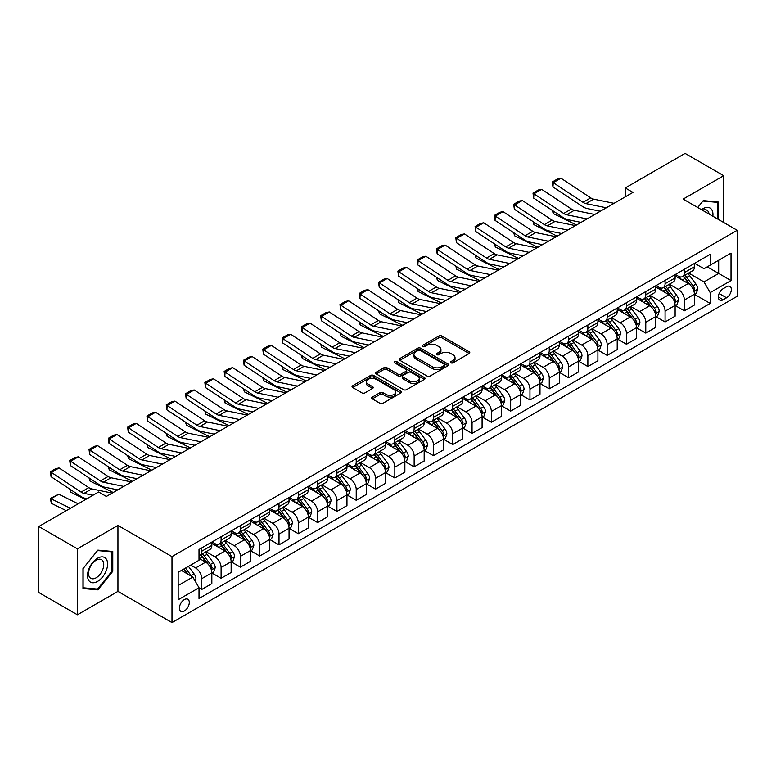 <?xml version="1.0" encoding="UTF-8"?>
<svg xmlns="http://www.w3.org/2000/svg" width="776" height="776" viewBox="0 0 776 776"><rect width="100%" height="100%" fill="white"/><g stroke="black" fill="none" stroke-linecap="round" stroke-linejoin="round"><path stroke-width="1.16" d="M450.934 362.819A1.504 0.863 0 0 0 453.058 362.819L469.16 353.516A2.144 1.242 0 0 0 469.79 352.644A2.144 1.242 0 0 0 469.16 351.77L441.874 336.018A2.144 1.242 0 0 0 438.847 336.018L422.736 345.31A1.504 0.863 0 0 0 422.299 345.921A1.504 0.863 0 0 0 422.736 346.542A1.504 0.863 0 0 0 424.86 346.542L426.945 345.339A6.858 3.958 0 0 1 436.645 345.339L438.925 346.649A6.858 3.958 0 0 1 440.933 349.452A6.858 3.958 0 0 1 438.925 352.246L436.839 353.449A1.504 0.863 0 0 0 436.393 354.06A1.504 0.863 0 0 0 436.839 354.68A1.504 0.863 0 0 0 438.964 354.68L441.04 353.478A6.858 3.958 0 0 1 450.749 353.478L453.019 354.787A6.858 3.958 0 0 1 455.027 357.59A6.858 3.958 0 0 1 453.019 360.384L450.934 361.587A1.504 0.863 0 0 0 450.497 362.208A1.504 0.863 0 0 0 450.934 362.819L450.934 361.587M184.349 611.003A6.984 4.035 120 0 0 188.917 604.853A6.984 4.035 120 0 0 187.84 599.247A6.984 4.035 120 0 0 184.349 599.596A6.984 4.035 120 0 0 179.78 605.755A6.984 4.035 120 0 0 180.856 611.352A6.984 4.035 120 0 0 184.349 611.003M372.305 397.099A2.144 1.242 0 0 0 371.675 397.972A2.144 1.242 0 0 0 372.305 398.854L379.959 403.268A2.144 1.242 0 0 0 382.985 403.268L400.872 392.947A2.144 1.242 0 0 0 401.502 392.064A2.144 1.242 0 0 0 400.872 391.191L373.586 375.438A2.144 1.242 0 0 0 370.559 375.438L352.673 385.769A2.144 1.242 0 0 0 352.042 386.642A2.144 1.242 0 0 0 352.673 387.515L361.917 392.86A2.144 1.242 0 0 0 364.953 392.86L372.606 388.436A2.144 1.242 0 0 0 373.237 387.563A2.144 1.242 0 0 0 372.606 386.681L368.018 384.042A5.733 3.308 0 0 1 366.34 381.695A5.733 3.308 0 0 1 369.88 378.639A5.733 3.308 0 0 1 376.127 379.357L394.092 389.727A5.733 3.308 0 0 1 395.77 392.064A5.733 3.308 0 0 1 392.229 395.13A5.733 3.308 0 0 1 385.982 394.412L382.985 392.685A2.144 1.242 0 0 0 379.959 392.685L372.305 397.099L372.305 398.854M117.942 525.41L77.406 548.816L38.8 526.526L38.8 592.505L77.406 614.796L117.942 591.39L171.991 622.595L171.991 556.615L117.942 525.41L117.942 591.39M723.688 222.499L723.688 175.696L683.152 199.093L737.2 230.297L171.991 556.615M723.688 175.696L685.082 153.405L625.243 187.947L625.243 196.871M38.8 526.526L98.639 491.984L106.361 496.436L632.964 192.409L625.243 187.947M427.101 376.05A2.144 1.242 0 0 0 430.127 376.05L448.014 365.729A2.144 1.242 0 0 0 448.644 364.846A2.144 1.242 0 0 0 448.014 363.973L420.728 348.22A2.144 1.242 0 0 0 417.701 348.22L399.815 358.551A2.144 1.242 0 0 0 399.184 359.424A2.144 1.242 0 0 0 399.815 360.297L427.101 376.05M395.188 363.139A1.504 0.863 0 0 1 396.711 363.352L396.711 361.567L424.443 377.582A2.144 1.242 0 0 1 425.073 378.455A2.144 1.242 0 0 1 424.443 379.338L406.556 389.659A2.144 1.242 0 0 1 403.53 389.659L376.244 373.906L376.244 372.16A2.144 1.242 0 0 0 375.613 373.033A2.144 1.242 0 0 0 376.244 373.906M376.244 372.16L383.897 367.737A2.144 1.242 0 0 1 386.933 367.737L397.991 374.129A2.144 1.242 0 0 0 401.027 374.129L406.1 371.2A2.144 1.242 0 0 0 406.731 370.317A2.144 1.242 0 0 0 406.1 369.444L394.586 362.79A1.504 0.863 0 0 1 394.14 362.179A1.504 0.863 0 0 1 395.071 361.383A1.504 0.863 0 0 1 396.711 361.567M726.54 286.742L723.145 288.701A6.771 3.909 120 0 0 718.721 294.667A6.771 3.909 120 0 0 719.759 300.089A6.771 3.909 120 0 0 723.145 299.759L726.54 297.79A6.771 3.909 120 0 0 730.963 291.825A6.771 3.909 120 0 0 729.925 286.402A6.771 3.909 120 0 0 726.54 286.742M171.991 622.595L737.2 296.277L737.2 230.297M694.656 263.336L703.997 268.729L710.176 265.159L710.176 254.373L199.015 549.486L199.015 560.272L178.17 572.31L178.17 599.77L199.015 587.733L199.015 598.529L710.176 303.416L710.176 292.62L703.997 281.921L688.642 273.055M710.176 265.159L731.021 253.121L731.021 280.582L710.176 292.62M77.406 548.816L77.406 614.796M707.237 266.857L718.673 273.453L718.673 260.261L731.021 253.121M703.997 281.921L718.673 273.453L731.021 280.582M178.17 585.511L192.846 577.034L181.409 570.438M199.015 587.83L201.799 589.43L201.799 578.644A8.74 5.044 -120 0 0 195.62 567.945L190.683 565.093M201.799 589.43L211.838 583.639L211.838 572.843A8.74 5.044 -120 0 0 205.659 562.144L199.015 558.313M212.071 573.066L221.102 578.285L221.102 567.498A8.74 5.044 -120 0 0 214.923 556.799L206.057 551.678M221.102 578.285L231.141 572.494L231.141 561.698A8.74 5.044 -120 0 0 224.962 550.999L211.838 543.423M231.374 561.921L240.405 567.14L240.405 556.353A8.74 5.044 -120 0 0 234.226 545.654L225.36 540.533M240.405 567.14L250.444 561.349L250.444 550.562A8.74 5.044 -120 0 0 244.265 539.863L231.141 532.278M250.677 550.785L259.708 555.994L259.708 545.208A8.74 5.044 -120 0 0 253.529 534.509L244.663 529.387M259.708 555.994L269.747 550.203L269.747 539.417A8.74 5.044 -120 0 0 263.568 528.718L250.444 521.132M269.98 539.64L279.011 544.849L279.011 534.063A8.74 5.044 -120 0 0 272.832 523.363L263.966 518.242M279.011 544.849L289.05 539.058L289.05 528.272A8.74 5.044 -120 0 0 282.871 517.573L269.747 509.987M289.283 528.495L298.314 533.704L298.314 522.917A8.74 5.044 -120 0 0 292.135 512.218L283.269 507.097M298.314 533.704L308.353 527.913L308.353 517.126A8.74 5.044 -120 0 0 302.174 506.427L289.05 498.842M308.586 517.35L317.617 522.558L317.617 511.772A8.74 5.044 -120 0 0 311.438 501.073L302.572 495.951M317.617 522.558L327.656 516.768L327.656 505.981A8.74 5.044 -120 0 0 321.477 495.282L308.353 487.697M327.889 506.204L336.92 511.413L336.92 500.627A8.74 5.044 -120 0 0 330.751 489.928L321.875 484.806M336.92 511.413L346.959 505.622L346.959 494.836A8.74 5.044 -120 0 0 340.78 484.137L327.656 476.561M347.192 495.059L356.223 500.277L356.223 489.481A8.74 5.044 -120 0 0 350.054 478.782L341.178 473.661M356.223 500.277L366.262 494.477L366.262 483.69A8.74 5.044 -120 0 0 360.083 472.991L346.959 465.416M366.495 483.914L375.526 489.132L375.526 478.336A8.74 5.044 -120 0 0 369.357 467.637L360.481 462.515M375.526 489.132L385.565 483.332L385.565 472.545A8.74 5.044 -120 0 0 379.386 461.846L366.262 454.27M385.798 472.768L394.829 477.987L394.829 467.191A8.74 5.044 -120 0 0 388.66 456.492L379.784 451.38M394.829 477.987L404.868 472.186L404.868 461.4A8.74 5.044 -120 0 0 398.689 450.701L385.565 443.125M405.101 461.623L414.141 466.842L414.141 456.045A8.74 5.044 -120 0 0 407.963 445.346L399.087 440.235M414.141 466.842L424.171 461.041L424.171 450.255A8.74 5.044 -120 0 0 418.002 439.555L404.868 431.98M424.404 450.478L433.445 455.696L433.445 444.91A8.74 5.044 -120 0 0 427.266 434.211L418.39 429.089M433.445 455.696L443.474 449.896L443.474 439.109A8.74 5.044 -120 0 0 437.305 428.41L424.171 420.834M443.707 439.332L452.748 444.551L452.748 433.765A8.74 5.044 -120 0 0 446.569 423.065L437.693 417.944M452.748 444.551L462.777 438.75L462.777 427.964A8.74 5.044 -120 0 0 456.608 417.265L443.474 409.689M463.01 428.187L472.05 433.406L472.05 422.619A8.74 5.044 -120 0 0 465.872 411.92L457.006 406.799M472.05 433.406L482.09 427.605L482.09 416.819A8.74 5.044 -120 0 0 475.911 406.12L462.777 398.544M482.313 417.042L491.353 422.26L491.353 411.474A8.74 5.044 -120 0 0 485.175 400.775L476.309 395.653M491.353 422.26L501.393 416.46L501.393 405.673A8.74 5.044 -120 0 0 495.214 394.974L482.09 387.399M501.616 405.897L510.657 411.115L510.657 400.329A8.74 5.044 -120 0 0 504.478 389.63L495.612 384.508M510.657 411.115L520.696 405.315L520.696 394.528A8.74 5.044 -120 0 0 514.517 383.829L501.393 376.253M520.919 394.751L529.96 399.97L529.96 389.183A8.74 5.044 -120 0 0 523.781 378.484L514.915 373.363M529.96 399.97L539.999 394.179L539.999 383.383A8.74 5.044 -120 0 0 533.82 372.684L520.696 365.108M540.232 383.606L549.262 388.825L549.262 378.038A8.74 5.044 -120 0 0 543.084 367.339L534.218 362.217M549.262 388.825L559.302 383.034L559.302 372.238A8.74 5.044 -120 0 0 553.123 361.538L539.999 353.963M559.535 372.461L568.565 377.679L568.565 366.893A8.74 5.044 -120 0 0 562.387 356.194L553.521 351.072M568.565 377.679L578.605 371.888L578.605 361.092A8.74 5.044 -120 0 0 572.426 350.393L559.302 342.817M578.838 361.315L587.868 366.534L587.868 355.748A8.74 5.044 -120 0 0 581.69 345.048L572.824 339.927M587.868 366.534L597.908 360.743L597.908 349.957A8.74 5.044 -120 0 0 591.729 339.257L578.605 331.672M598.141 350.18L607.172 355.389L607.172 344.602A8.74 5.044 -120 0 0 600.993 333.903L592.127 328.781M607.172 355.389L617.211 349.598L617.211 338.811A8.74 5.044 -120 0 0 611.032 328.112L597.908 320.527M617.444 339.034L626.475 344.243L626.475 333.457A8.74 5.044 -120 0 0 620.296 322.758L611.43 317.636M626.475 344.243L636.514 338.452L636.514 327.666A8.74 5.044 -120 0 0 630.335 316.967L617.211 309.381M636.747 327.889L645.778 333.098L645.778 322.312A8.74 5.044 -120 0 0 639.599 311.613L630.733 306.491M645.778 333.098L655.817 327.307L655.817 316.521A8.74 5.044 -120 0 0 649.638 305.822L636.514 298.236M656.05 316.744L665.08 321.953L665.08 311.166A8.74 5.044 -120 0 0 658.902 300.467L650.036 295.346M665.08 321.953L675.12 316.162L675.12 305.375A8.74 5.044 -120 0 0 668.941 294.676L655.817 287.091M675.353 305.599L684.383 310.807L684.383 300.021A8.74 5.044 -120 0 0 678.205 289.322L669.339 284.2M684.383 310.807L694.423 305.017L694.423 294.23A8.74 5.044 -120 0 0 688.244 283.531L675.12 275.955M675.353 274.481L678.205 276.13A8.74 5.044 -120 0 0 682.579 276.557A8.74 5.044 -120 0 0 684.383 272.56L684.383 269.262M656.05 285.626L658.902 287.275A8.74 5.044 -120 0 0 663.276 287.702A8.74 5.044 -120 0 0 665.08 283.706L665.08 280.408M636.747 296.772L639.599 298.42A8.74 5.044 -120 0 0 643.973 298.847A8.74 5.044 -120 0 0 645.778 294.851L645.778 291.553M617.444 307.917L620.296 309.566A8.74 5.044 -120 0 0 624.67 309.993A8.74 5.044 -120 0 0 626.475 305.996L626.475 302.698M598.141 319.062L600.993 320.711A8.74 5.044 -120 0 0 605.367 321.138A8.74 5.044 -120 0 0 607.172 317.142L607.172 313.844M578.838 330.207L581.69 331.856A8.74 5.044 -120 0 0 586.055 332.283A8.74 5.044 -120 0 0 587.868 328.287L587.868 324.989M559.535 341.343L562.387 343.002A8.74 5.044 -120 0 0 566.752 343.428A8.74 5.044 -120 0 0 568.565 339.432L568.565 336.134M540.232 352.488L543.084 354.137A8.74 5.044 -120 0 0 547.449 354.574A8.74 5.044 -120 0 0 549.262 350.577L549.262 347.279M520.919 363.634L523.781 365.283A8.74 5.044 -120 0 0 528.146 365.719A8.74 5.044 -120 0 0 529.96 361.723L529.96 358.425M501.616 374.779L504.478 376.428A8.74 5.044 -120 0 0 508.843 376.864A8.74 5.044 -120 0 0 510.657 372.868L510.657 369.57M482.313 385.924L485.175 387.573A8.74 5.044 -120 0 0 489.54 388.01A8.74 5.044 -120 0 0 491.353 384.013L491.353 380.715M463.01 397.07L465.872 398.719A8.74 5.044 -120 0 0 470.237 399.155A8.74 5.044 -120 0 0 472.05 395.159L472.05 391.851M443.707 408.215L446.569 409.864A8.74 5.044 -120 0 0 450.934 410.3A8.74 5.044 -120 0 0 452.748 406.304L452.748 402.996M424.404 419.36L427.266 421.009A8.74 5.044 -120 0 0 431.631 421.446A8.74 5.044 -120 0 0 433.445 417.44L433.445 414.141M405.101 430.505L407.963 432.154A8.74 5.044 -120 0 0 412.328 432.591A8.74 5.044 -120 0 0 414.141 428.585L414.141 425.287M385.798 441.651L388.66 443.3A8.74 5.044 -120 0 0 393.025 443.736A8.74 5.044 -120 0 0 394.829 439.73L394.829 436.432M366.495 452.796L369.357 454.445A8.74 5.044 -120 0 0 373.722 454.881A8.74 5.044 -120 0 0 375.526 450.875L375.526 447.577M347.192 463.941L350.054 465.59A8.74 5.044 -120 0 0 354.419 466.027A8.74 5.044 -120 0 0 356.223 462.021L356.223 458.723M327.889 475.087L330.751 476.736A8.74 5.044 -120 0 0 335.116 477.162A8.74 5.044 -120 0 0 336.92 473.166L336.92 469.868M308.586 486.232L311.438 487.881A8.74 5.044 -120 0 0 315.813 488.308A8.74 5.044 -120 0 0 317.617 484.311L317.617 481.013M289.283 497.377L292.135 499.026A8.74 5.044 -120 0 0 296.51 499.453A8.74 5.044 -120 0 0 298.314 495.457L298.314 492.159M269.98 508.522L272.832 510.172A8.74 5.044 -120 0 0 277.207 510.598A8.74 5.044 -120 0 0 279.011 506.602L279.011 503.304M250.677 519.668L253.529 521.317A8.74 5.044 -120 0 0 257.904 521.744A8.74 5.044 -120 0 0 259.708 517.747L259.708 514.449M231.374 530.813L234.226 532.462A8.74 5.044 -120 0 0 238.601 532.889A8.74 5.044 -120 0 0 240.405 528.893L240.405 525.595M212.071 541.949L214.923 543.607A8.74 5.044 -120 0 0 219.298 544.034A8.74 5.044 -120 0 0 221.102 540.038L221.102 536.74M694.656 294.453L710.176 303.416M682.579 276.557L692.619 270.766A8.74 5.044 -120 0 0 694.423 266.769L694.423 263.471M663.276 287.702L673.306 281.911A8.74 5.044 -120 0 0 675.12 277.915L675.12 274.617M643.973 298.847L654.003 293.056A8.74 5.044 -120 0 0 655.817 289.06L655.817 285.762M624.67 309.993L634.7 304.202A8.74 5.044 -120 0 0 636.514 300.205L636.514 296.898M605.367 321.138L615.397 315.347A8.74 5.044 -120 0 0 617.211 311.351L617.211 308.043M586.055 332.283L596.094 326.492A8.74 5.044 -120 0 0 597.908 322.486L597.908 319.188M566.752 343.428L576.791 337.638A8.74 5.044 -120 0 0 578.605 333.631L578.605 330.334M547.449 354.574L557.488 348.783A8.74 5.044 -120 0 0 559.302 344.777L559.302 341.479M528.146 365.719L538.185 359.928A8.74 5.044 -120 0 0 539.999 355.922L539.999 352.624M508.843 376.864L518.882 371.074A8.74 5.044 -120 0 0 520.696 367.067L520.696 363.769M489.54 388.01L499.579 382.209A8.74 5.044 -120 0 0 501.393 378.213L501.393 374.915M470.237 399.155L480.276 393.354A8.74 5.044 -120 0 0 482.09 389.358L482.09 386.06M450.934 410.3L460.973 404.5A8.74 5.044 -120 0 0 462.777 400.503L462.777 397.205M431.631 421.446L441.67 415.645A8.74 5.044 -120 0 0 443.474 411.649L443.474 408.351M412.328 432.591L422.367 426.79A8.74 5.044 -120 0 0 424.171 422.794L424.171 419.496M393.025 443.736L403.064 437.936A8.74 5.044 -120 0 0 404.868 433.939L404.868 430.641M373.722 454.881L383.761 449.081A8.74 5.044 -120 0 0 385.565 445.084L385.565 441.786M354.419 466.027L364.458 460.226A8.74 5.044 -120 0 0 366.262 456.23L366.262 452.932M335.116 477.162L345.155 471.371A8.74 5.044 -120 0 0 346.959 467.375L346.959 464.077M315.813 488.308L325.852 482.517A8.74 5.044 -120 0 0 327.656 478.52L327.656 475.222M296.51 499.453L306.549 493.662A8.74 5.044 -120 0 0 308.353 489.666L308.353 486.368M277.207 510.598L287.236 504.807A8.74 5.044 -120 0 0 289.05 500.811L289.05 497.503M257.904 521.744L267.933 515.953A8.74 5.044 -120 0 0 269.747 511.956L269.747 508.649M238.601 532.889L248.63 527.098A8.74 5.044 -120 0 0 250.444 523.092L250.444 519.794M219.298 544.034L229.327 538.243A8.74 5.044 -120 0 0 231.141 534.237L231.141 530.939M199.015 555.538A8.74 5.044 -120 0 0 199.985 555.179L210.024 549.389A8.74 5.044 -120 0 0 211.838 545.382L211.838 542.085M199.985 555.179A8.74 5.044 -120 0 0 201.799 551.183L201.799 547.885M192.846 577.034L199.015 587.733M718.13 219.288L718.13 201.954L703.231 200.625L697.702 207.493M82.964 588.528L97.873 589.867L112.772 571.32L112.772 551.455L97.873 550.126L82.964 568.663L82.964 588.528M111.996 570.884L112.772 571.32M96.292 588.955L97.873 589.867M451.535 363.032L453.019 362.169A6.858 3.958 0 0 0 455.027 359.366L455.027 357.59M440.933 349.452L440.933 351.227A6.858 3.958 0 0 1 438.925 354.031L437.441 354.884M469.16 351.77L469.16 353.516L441.874 337.803A2.144 1.242 0 0 0 438.847 337.803L423.337 346.746M448.014 363.973L448.014 365.729L420.728 350.005A2.144 1.242 0 0 0 417.701 350.005L399.844 360.316L399.815 358.551M444.231 365.467A1.504 0.863 0 0 0 444.667 364.846A1.504 0.863 0 0 0 444.231 364.235L420.282 350.412A1.504 0.863 0 0 0 418.157 350.412L415.955 351.683A6.858 3.958 0 0 0 413.947 354.477A6.858 3.958 0 0 0 415.955 357.28L432.329 366.728A6.858 3.958 0 0 0 442.029 366.728L444.231 365.467L444.231 367.242A1.504 0.863 0 0 0 444.667 366.631L444.667 364.846M413.947 354.477L413.947 356.262A6.858 3.958 0 0 0 415.955 359.065L415.955 357.28M444.231 367.242L442.029 368.513A6.858 3.958 0 0 1 432.329 368.513L415.955 359.065M376.273 373.925L383.897 369.522L383.897 367.737M406.731 370.317L406.731 372.102A2.144 1.242 0 0 1 406.1 372.975L401.027 375.914A2.144 1.242 0 0 1 397.991 375.914L386.933 369.522A2.144 1.242 0 0 0 383.897 369.522M396.711 363.352L424.414 379.348M409.476 380.754A5.733 3.308 0 0 0 415.723 381.472A5.733 3.308 0 0 0 419.263 378.416A5.733 3.308 0 0 0 417.585 376.079L411.261 372.422A2.144 1.242 0 0 0 408.225 372.422L403.151 375.351A2.144 1.242 0 0 0 402.521 376.224A2.144 1.242 0 0 0 403.151 377.107L409.476 380.754L409.476 382.539A5.733 3.308 0 0 0 415.723 383.257A5.733 3.308 0 0 0 419.263 380.201L419.263 378.416M402.521 376.224L402.521 378.009A2.144 1.242 0 0 0 403.151 378.882L403.151 377.107M409.476 382.539L403.151 378.882M395.77 392.064L395.77 393.849A5.733 3.308 0 0 1 392.229 396.914A5.733 3.308 0 0 1 385.982 396.196L382.985 394.46A2.144 1.242 0 0 0 379.959 394.46L372.334 398.864M366.34 381.695L366.34 383.48A5.733 3.308 0 0 0 368.018 385.817L368.018 384.042M372.577 388.456L368.018 385.817M400.872 391.191L400.872 392.947L373.586 377.223A2.144 1.242 0 0 0 370.559 377.223L352.702 387.534L352.673 385.769M694.423 294.589L696.276 293.512L697.818 289.06A5.791 3.337 -120 0 0 695.975 284.132L689.66 275.703A16.703 9.642 -120 0 0 687.837 273.521M681.561 279.67A16.703 9.642 -120 0 0 678.146 276.091M579.653 222.101L580.661 222.605M553.084 210.926L553.24 213.526L552.308 210.412M576.49 225.011L553.24 213.526M693.899 291.039L694.695 289.303A5.791 3.337 -120 0 0 693.036 285.82L686.731 277.401A16.703 9.642 -120 0 0 684.907 275.218M683.355 276.11A13.871 8.002 60 0 1 685.625 278.7L690.97 285.83M683.055 276.285A16.703 9.642 60 0 1 684.878 278.468L689.069 284.065M606.328 207.784L585.909 203.603A10.922 6.305 60 0 1 582.989 202.313L553.24 182.661L552.958 186.948L582.708 206.6A16.383 9.457 -120 0 0 587.102 208.531L600.343 211.247M614.049 203.331L593.63 199.141A10.922 6.305 60 0 1 590.711 197.861L560.961 178.199L553.24 182.661L552.318 181.953L557.721 178.829L560.961 178.199M552.958 186.948L552.318 181.953M675.12 305.734L676.973 304.658L678.515 300.205A5.791 3.337 -120 0 0 676.672 295.278L670.357 286.848A16.703 9.642 -120 0 0 668.534 284.666M662.258 290.816A16.703 9.642 -120 0 0 658.843 287.236M560.35 233.246L561.358 233.751M533.781 222.072L533.937 224.671L533.005 221.558M557.187 236.156L533.937 224.671M674.596 302.184L675.392 300.448A5.791 3.337 -120 0 0 673.733 296.965L667.428 288.546A16.703 9.642 -120 0 0 665.604 286.363M664.052 287.256A13.871 8.002 60 0 1 666.322 289.846L671.667 296.975M663.752 287.43A16.703 9.642 60 0 1 665.575 289.613L669.766 295.21M655.817 316.87L657.67 315.803L659.212 311.351A5.791 3.337 -120 0 0 657.369 306.413L651.054 297.994A16.703 9.642 -120 0 0 649.231 295.811M642.955 301.961A16.703 9.642 -120 0 0 639.54 298.382M541.047 244.391L542.055 244.896M514.478 233.217L514.633 235.817L513.702 232.703M537.884 247.301L514.633 235.817M655.293 313.329L656.089 311.593A5.791 3.337 -120 0 0 654.43 308.111L648.125 299.691A16.703 9.642 -120 0 0 646.301 297.509M644.749 298.401A13.871 8.002 60 0 1 647.019 300.991L652.364 308.12M644.449 298.576A16.703 9.642 60 0 1 646.272 300.758L650.463 306.355M636.514 328.015L638.367 326.948L639.909 322.486A5.791 3.337 -120 0 0 638.066 317.559L631.751 309.139A16.703 9.642 -120 0 0 629.928 306.957M623.652 313.106A16.703 9.642 -120 0 0 620.237 309.527M521.744 255.537L522.752 256.041M495.175 244.362L495.33 246.962L494.399 243.848M518.581 258.447L495.33 246.962M635.99 324.475L636.786 322.738A5.791 3.337 -120 0 0 635.127 319.256L628.822 310.837A16.703 9.642 -120 0 0 626.998 308.654M625.437 309.546A13.871 8.002 60 0 1 627.716 312.136L633.061 319.266M625.146 309.721A16.703 9.642 60 0 1 626.969 311.904L631.16 317.5M587.025 218.929L566.606 214.748A10.922 6.305 60 0 1 563.686 213.458L533.937 193.806L533.655 198.093L563.405 217.746A16.383 9.457 -120 0 0 567.789 219.676L581.04 222.392M594.746 214.477L574.327 210.286A10.922 6.305 60 0 1 571.408 209.006L541.658 189.344L533.937 193.806L533.005 193.098L538.418 189.974L541.658 189.344M533.655 198.093L533.005 193.098M567.722 230.074L547.303 225.894A10.922 6.305 60 0 1 544.383 224.603L514.633 204.951L514.352 209.239L544.102 228.891A16.383 9.457 -120 0 0 548.486 230.821L561.737 233.537M575.443 225.622L555.024 221.432A10.922 6.305 60 0 1 552.105 220.151L522.355 200.489L514.633 204.951L513.702 204.243L519.115 201.12L522.355 200.489M514.352 209.239L513.702 204.243M548.419 241.22L528 237.039A10.922 6.305 60 0 1 525.08 235.749L495.33 216.097L495.049 220.384L524.799 240.036A16.383 9.457 -120 0 0 529.183 241.957L542.434 244.673M556.14 236.767L535.721 232.577A10.922 6.305 60 0 1 532.802 231.296L503.052 211.635L495.33 216.097L494.399 215.388L499.812 212.265L503.052 211.635M495.049 220.384L494.399 215.388M617.211 339.16L619.064 338.094L620.606 333.631A5.791 3.337 -120 0 0 618.763 328.704L612.448 320.284A16.703 9.642 -120 0 0 610.625 318.102M604.349 324.252A16.703 9.642 -120 0 0 600.934 320.672M502.441 266.682L503.449 267.186M475.872 255.508L476.027 258.107L475.096 254.994M499.278 269.592L476.027 258.107M616.678 335.62L617.483 333.884A5.791 3.337 -120 0 0 615.824 330.401L609.519 321.982A16.703 9.642 -120 0 0 607.695 319.799M606.134 320.692A13.871 8.002 60 0 1 608.413 323.282L613.758 330.411M605.843 320.866A16.703 9.642 60 0 1 607.666 323.049L611.857 328.646M529.116 252.365L508.697 248.174A10.922 6.305 60 0 1 505.777 246.894L476.027 227.242L475.746 231.52L505.496 251.181A16.383 9.457 -120 0 0 509.88 253.102L523.121 255.818M536.837 247.913L516.418 243.722A10.922 6.305 60 0 1 513.499 242.442L483.749 222.78L476.027 227.242L475.096 226.534L480.509 223.41L483.749 222.78M475.746 231.52L475.096 226.534M712.853 216.242A14.191 8.196 120 0 0 711.611 209.501A14.191 8.196 120 0 0 701.475 209.675M709.051 214.05A10.748 6.208 120 0 0 708.09 211.314A10.748 6.208 120 0 0 706.887 210.199A10.748 6.208 120 0 0 702.464 210.248M702.891 201.042L717.354 202.352L717.354 218.842M716.403 201.799L717.354 202.352M697.731 207.512L702.92 201.062M97.563 558.225A14.191 8.196 120 0 0 87.523 575.608A14.191 8.196 120 0 0 97.563 581.408A14.191 8.196 120 0 0 107.602 564.016A14.191 8.196 120 0 0 97.563 558.225M96.156 560.223A10.748 6.208 120 0 0 89.133 569.7A10.748 6.208 120 0 0 90.782 578.314A10.748 6.208 120 0 0 96.156 577.78A10.748 6.208 120 0 0 103.169 568.304A10.748 6.208 120 0 0 101.53 559.7A10.748 6.208 120 0 0 96.156 560.223M111.996 571.107L97.563 589.071L83.119 587.781L83.119 568.527L97.563 550.562L111.996 551.852L111.996 571.107M111.046 551.299L111.996 551.852M597.908 350.306L599.761 349.239L601.303 344.777A5.791 3.337 -120 0 0 599.46 339.849L593.145 331.43A16.703 9.642 -120 0 0 591.322 329.247M585.046 335.397A16.703 9.642 -120 0 0 581.631 331.818M483.138 277.827L484.146 278.322M456.569 266.653L456.725 269.253L455.793 266.139M479.975 280.737L456.725 269.253M597.375 346.765L598.18 345.029A5.791 3.337 -120 0 0 596.521 341.547L590.216 333.127A16.703 9.642 -120 0 0 588.392 330.945M586.831 331.837A13.871 8.002 60 0 1 589.11 334.427L594.455 341.556M586.54 332.012A16.703 9.642 60 0 1 588.363 334.194L592.554 339.791M578.605 361.451L580.458 360.384L582 355.922A5.791 3.337 -120 0 0 580.157 350.995L573.842 342.575A16.703 9.642 -120 0 0 572.019 340.392M565.743 346.542A16.703 9.642 -120 0 0 562.328 342.963M463.835 288.973L464.843 289.467M437.266 277.798L437.421 280.398L436.49 277.284M460.672 291.883L437.421 280.398M578.072 357.911L578.877 356.174A5.791 3.337 -120 0 0 577.218 352.692L570.913 344.272A16.703 9.642 -120 0 0 569.089 342.08M567.528 342.982A13.871 8.002 60 0 1 569.807 345.572L575.152 352.702M567.237 343.157A16.703 9.642 60 0 1 569.05 345.339L573.251 350.936M559.302 372.596L561.155 371.529L562.697 367.067A5.791 3.337 -120 0 0 560.844 362.14L554.539 353.72A16.703 9.642 -120 0 0 552.716 351.538M546.44 357.688A16.703 9.642 -120 0 0 543.016 354.108M444.532 300.118L445.54 300.613M417.963 288.944L418.118 291.543L417.187 288.43M441.369 303.028L418.118 291.543M558.768 369.056L559.574 367.32A5.791 3.337 -120 0 0 557.915 363.837L551.6 355.408A16.703 9.642 -120 0 0 549.786 353.225M548.225 354.128A13.871 8.002 60 0 1 550.504 356.717L555.839 363.847M547.934 354.302A16.703 9.642 60 0 1 549.747 356.485L553.948 362.082M539.999 383.742L541.852 382.675L543.394 378.213A5.791 3.337 -120 0 0 541.541 373.285L535.236 364.865A16.703 9.642 -120 0 0 533.413 362.683M527.137 368.833A16.703 9.642 -120 0 0 523.713 365.253M425.229 311.263L426.237 311.758M398.66 300.089L398.815 302.688L397.884 299.575M422.066 314.173L398.815 302.688M539.465 380.201L540.271 378.465A5.791 3.337 -120 0 0 538.612 374.983L532.297 366.553A16.703 9.642 -120 0 0 530.483 364.371M528.922 365.273A13.871 8.002 60 0 1 531.201 367.863L536.536 374.992M528.621 365.447A16.703 9.642 60 0 1 530.445 367.63L534.645 373.227M520.696 394.887L522.549 393.82L524.091 389.358A5.791 3.337 -120 0 0 522.238 384.43L515.933 376.011A16.703 9.642 -120 0 0 514.11 373.828M507.834 379.978A16.703 9.642 -120 0 0 504.41 376.399M405.926 322.409L406.934 322.903M379.348 311.234L379.512 313.834L378.581 310.72M402.763 325.319L379.512 313.834M520.163 391.346L520.968 389.61A5.791 3.337 -120 0 0 519.309 386.128L512.994 377.699A16.703 9.642 -120 0 0 511.171 375.516M509.619 376.418A13.871 8.002 60 0 1 511.898 379.008L517.233 386.138M509.318 376.593A16.703 9.642 60 0 1 511.142 378.775L515.342 384.372M509.813 263.51L489.394 259.32A10.922 6.305 60 0 1 486.474 258.039L456.725 238.387L456.443 242.665L486.193 262.327A16.383 9.457 -120 0 0 490.577 264.247L503.818 266.963M517.534 259.048L497.115 254.868A10.922 6.305 60 0 1 494.196 253.587L464.446 233.925L456.725 238.387L455.793 237.679L461.196 234.556L464.446 233.925M456.443 242.665L455.793 237.679M490.5 274.655L470.091 270.465A10.922 6.305 60 0 1 467.162 269.185L437.421 249.532L437.14 253.81L466.89 273.472A16.383 9.457 -120 0 0 471.274 275.393L484.515 278.109M498.221 270.194L477.812 266.013A10.922 6.305 60 0 1 474.893 264.732L445.143 245.071L437.421 249.532L436.49 248.824L441.893 245.701L445.143 245.071M437.14 253.81L436.49 248.824M471.197 285.801L450.788 281.61A10.922 6.305 60 0 1 447.859 280.33L418.118 260.668L417.837 264.955L447.587 284.617A16.383 9.457 -120 0 0 451.971 286.538L465.212 289.254M478.918 281.339L458.509 277.158A10.922 6.305 60 0 1 455.58 275.878L425.84 256.216L418.118 260.668L417.187 259.97L422.59 256.846L425.84 256.216M417.837 264.955L417.187 259.97M451.894 296.946L431.485 292.756A10.922 6.305 60 0 1 428.556 291.475L398.815 271.813L398.534 276.101L428.284 295.763A16.383 9.457 -120 0 0 432.668 297.683L445.909 300.399M459.615 292.484L439.206 288.303A10.922 6.305 60 0 1 436.277 287.013L406.537 267.361L398.815 271.813L397.884 271.115L403.287 267.992L406.537 267.361M398.534 276.101L397.884 271.115M432.591 308.091L412.182 303.901A10.922 6.305 60 0 1 409.253 302.621L379.512 282.959L379.231 287.246L408.981 306.908A16.383 9.457 -120 0 0 413.365 308.829L426.606 311.545M440.312 303.629L419.903 299.449A10.922 6.305 60 0 1 416.974 298.159L387.234 278.506L379.512 282.959L378.581 282.26L383.984 279.137L387.234 278.506M379.231 287.246L378.581 282.26M501.393 406.032L503.246 404.965L504.788 400.503A5.791 3.337 -120 0 0 502.935 395.576L496.63 387.156A16.703 9.642 -120 0 0 494.807 384.974M488.531 391.123A16.703 9.642 -120 0 0 485.107 387.544M386.623 333.554L387.631 334.049M360.045 322.37L360.209 324.979L359.278 321.865M383.46 336.464L360.209 324.979M500.86 402.492L501.665 400.755A5.791 3.337 -120 0 0 500.006 397.273L493.691 388.844A16.703 9.642 -120 0 0 491.868 386.661M490.316 387.563A13.871 8.002 60 0 1 492.595 390.153L497.93 397.273M490.015 387.738A16.703 9.642 60 0 1 491.839 389.921L496.039 395.517M413.288 319.237L392.879 315.046A10.922 6.305 60 0 1 389.95 313.766L360.209 294.104L359.928 298.391L389.678 318.053A16.383 9.457 -120 0 0 394.062 319.974L407.303 322.69M421.009 314.775L400.6 310.594A10.922 6.305 60 0 1 397.671 309.304L367.931 289.652L360.209 294.104L359.278 293.396L364.681 290.282L367.931 289.652M359.928 298.391L359.278 293.396M482.09 417.178L483.943 416.111L485.485 411.649A5.791 3.337 -120 0 0 483.632 406.721L477.327 398.301A16.703 9.642 -120 0 0 475.504 396.119M469.228 402.269A16.703 9.642 -120 0 0 465.804 398.68M367.31 344.699L368.328 345.194M340.742 333.515L340.906 336.124L339.966 333.011M364.148 347.609L340.906 336.124M481.556 413.637L482.362 411.891A5.791 3.337 -120 0 0 480.703 408.418L474.388 399.989A16.703 9.642 -120 0 0 472.565 397.807M471.013 398.709A13.871 8.002 60 0 1 473.292 401.299L478.627 408.418M470.712 398.874A16.703 9.642 60 0 1 472.535 401.066L476.736 406.663M393.985 330.382L373.576 326.192A10.922 6.305 60 0 1 370.647 324.911L340.906 305.249L340.625 309.537L370.375 329.199A16.383 9.457 -120 0 0 374.76 331.119L388 333.835M401.706 325.92L381.297 321.739A10.922 6.305 60 0 1 378.368 320.449L348.628 300.797L340.906 305.249L339.975 304.541L345.378 301.428L348.628 300.797M340.625 309.537L339.975 304.541M462.777 428.323L464.63 427.256L466.182 422.794A5.791 3.337 -120 0 0 464.329 417.866L458.024 409.447A16.703 9.642 -120 0 0 456.201 407.264M449.925 413.404A16.703 9.642 -120 0 0 446.501 409.825M348.007 355.845L349.025 356.339M321.439 344.66L321.603 347.27L320.663 344.156M344.845 358.745L321.603 347.27M462.253 424.773L463.059 423.036A5.791 3.337 -120 0 0 461.4 419.564L455.085 411.135A16.703 9.642 -120 0 0 453.262 408.952M451.71 409.854A13.871 8.002 60 0 1 453.989 412.434L459.324 419.564M451.409 410.019A16.703 9.642 60 0 1 453.233 412.211L457.433 417.808M374.682 341.527L354.273 337.337A10.922 6.305 60 0 1 351.344 336.056L321.603 316.395L321.322 320.682L351.062 340.344A16.383 9.457 -120 0 0 355.457 342.264L368.697 344.98M382.403 337.065L361.994 332.875A10.922 6.305 60 0 1 359.065 331.595L329.325 311.942L321.603 316.395L320.672 315.686L326.075 312.573L329.325 311.942M321.322 320.682L320.672 315.686M443.474 439.468L445.327 438.401L446.879 433.939A5.791 3.337 -120 0 0 445.026 429.012L438.721 420.592A16.703 9.642 -120 0 0 436.898 418.4M430.622 424.55A16.703 9.642 -120 0 0 427.198 420.97M328.704 366.99L329.722 367.485M302.136 355.806L302.291 358.415L301.36 355.292M325.542 369.89L302.291 358.415M442.95 435.918L443.746 434.182A5.791 3.337 -120 0 0 442.097 430.709L435.782 422.28A16.703 9.642 -120 0 0 433.959 420.097M432.407 420.999A13.871 8.002 60 0 1 434.686 423.58L440.021 430.709M432.106 421.164A16.703 9.642 60 0 1 433.93 423.347L438.13 428.953M355.379 352.673L334.97 348.482A10.922 6.305 60 0 1 332.041 347.202L302.291 327.54L302.019 331.827L331.759 351.489A16.383 9.457 -120 0 0 336.154 353.41L349.394 356.126M363.1 348.211L342.691 344.02A10.922 6.305 60 0 1 339.762 342.74L310.022 323.088L302.291 327.54L301.369 326.832L306.772 323.718L310.022 323.088M302.019 331.827L301.369 326.832M424.171 450.613L426.024 449.546L427.576 445.084A5.791 3.337 -120 0 0 425.723 440.157L419.418 431.728A16.703 9.642 -120 0 0 417.595 429.545M411.319 435.695A16.703 9.642 -120 0 0 407.895 432.116M309.401 378.135L310.41 378.63M282.833 366.951L282.988 369.56L282.057 366.437M306.239 381.035L282.988 369.56M423.647 447.063L424.443 445.327A5.791 3.337 -120 0 0 422.794 441.845L416.479 433.425A16.703 9.642 -120 0 0 414.656 431.243M413.104 432.145A13.871 8.002 60 0 1 415.383 434.725L420.718 441.854M412.803 432.31A16.703 9.642 60 0 1 414.626 434.492L418.827 440.099M336.076 363.818L315.667 359.627A10.922 6.305 60 0 1 312.738 358.347L282.988 338.685L282.716 342.973L312.456 362.635A16.383 9.457 -120 0 0 316.85 364.555L330.091 367.271M343.797 359.356L323.388 355.165A10.922 6.305 60 0 1 320.459 353.885L290.709 334.233L282.988 338.685L282.066 337.977L287.469 334.863L290.709 334.233M282.716 342.973L282.066 337.977M404.868 461.759L406.721 460.682L408.263 456.23A5.791 3.337 -120 0 0 406.42 451.302L400.115 442.873A16.703 9.642 -120 0 0 398.292 440.69M392.016 446.84A16.703 9.642 -120 0 0 388.592 443.261M290.098 389.28L291.107 389.775M263.53 378.096L263.685 380.706L262.754 377.582M286.936 392.181L263.685 380.706M404.345 458.209L405.14 456.472A5.791 3.337 -120 0 0 403.491 452.99L397.176 444.57A16.703 9.642 -120 0 0 395.353 442.388M393.801 443.29A13.871 8.002 60 0 1 396.08 445.87L401.415 453M393.5 443.455A16.703 9.642 60 0 1 395.324 445.637L399.524 451.244M316.773 374.963L296.364 370.773A10.922 6.305 60 0 1 293.435 369.492L263.685 349.83L263.413 354.118L293.153 373.77A16.383 9.457 -120 0 0 297.548 375.7L310.788 378.416M324.494 370.501L304.085 366.311A10.922 6.305 60 0 1 301.156 365.03L271.406 345.368L263.685 349.83L262.763 349.122L268.166 346.009L271.406 345.368M263.413 354.118L262.763 349.122M385.565 472.904L387.418 471.827L388.96 467.375A5.791 3.337 -120 0 0 387.117 462.447L380.812 454.018A16.703 9.642 -120 0 0 378.989 451.836M372.713 457.985A16.703 9.642 -120 0 0 369.289 454.406M270.795 400.416L271.804 400.92M244.227 389.242L244.382 391.851L243.451 388.727M267.633 403.326L244.382 391.851M385.041 469.354L385.837 467.618A5.791 3.337 -120 0 0 384.188 464.135L377.873 455.716A16.703 9.642 -120 0 0 376.05 453.533M374.498 454.426A13.871 8.002 60 0 1 376.777 457.015L382.112 464.145M374.197 454.6A16.703 9.642 60 0 1 376.02 456.783L380.211 462.389M366.262 484.049L368.115 482.973L369.657 478.52A5.791 3.337 -120 0 0 367.814 473.593L361.5 465.163A16.703 9.642 -120 0 0 359.686 462.981M353.41 469.131A16.703 9.642 -120 0 0 349.986 465.551M251.492 411.561L252.501 412.066M224.924 400.387L225.079 402.996L224.148 399.873M248.33 414.471L225.079 402.996M365.738 480.499L366.534 478.763A5.791 3.337 -120 0 0 364.875 475.281L358.57 466.861A16.703 9.642 -120 0 0 356.747 464.678M355.195 465.571A13.871 8.002 60 0 1 357.464 468.161L362.809 475.29M354.894 465.745A16.703 9.642 60 0 1 356.717 467.928L360.908 473.535M346.959 495.195L348.812 494.118L350.354 489.666A5.791 3.337 -120 0 0 348.511 484.738L342.197 476.309A16.703 9.642 -120 0 0 340.373 474.126M334.107 480.276A16.703 9.642 -120 0 0 330.683 476.697M232.189 422.707L233.198 423.211M205.621 411.532L205.776 414.132L204.845 411.018M229.027 425.617L205.776 414.132M346.435 491.644L347.231 489.908A5.791 3.337 -120 0 0 345.572 486.426L339.267 478.006A16.703 9.642 -120 0 0 337.444 475.824M335.892 476.716A13.871 8.002 60 0 1 338.161 479.306L343.506 486.436M335.591 476.891A16.703 9.642 60 0 1 337.415 479.073L341.605 484.67M327.656 506.34L329.509 505.263L331.051 500.811A5.791 3.337 -120 0 0 329.208 495.883L322.894 487.454A16.703 9.642 -120 0 0 321.07 485.272M314.794 491.421A16.703 9.642 -120 0 0 311.38 487.842M212.886 433.852L213.895 434.356M186.318 422.678L186.473 425.277L185.542 422.163M209.724 436.762L186.473 425.277M327.132 502.79L327.928 501.053A5.791 3.337 -120 0 0 326.269 497.571L319.964 489.152A16.703 9.642 -120 0 0 318.141 486.969M316.589 487.861A13.871 8.002 60 0 1 318.858 490.451L324.203 497.581M316.288 488.036A16.703 9.642 60 0 1 318.111 490.219L322.302 495.815M308.353 517.476L310.206 516.409L311.748 511.956A5.791 3.337 -120 0 0 309.905 507.019L303.591 498.599A16.703 9.642 -120 0 0 301.767 496.417M295.491 502.567A16.703 9.642 -120 0 0 292.077 498.987M193.583 444.997L194.592 445.502M167.015 433.823L167.17 436.422L166.239 433.309M190.421 447.907L167.17 436.422M307.829 513.935L308.625 512.199A5.791 3.337 -120 0 0 306.966 508.717L300.661 500.297A16.703 9.642 -120 0 0 298.838 498.114M297.286 499.007A13.871 8.002 60 0 1 299.555 501.597L304.9 508.726M296.985 499.181A16.703 9.642 60 0 1 298.808 501.364L302.999 506.961M289.05 528.621L290.903 527.554L292.445 523.092A5.791 3.337 -120 0 0 290.602 518.164L284.288 509.745A16.703 9.642 -120 0 0 282.464 507.562M276.188 513.712A16.703 9.642 -120 0 0 272.774 510.133M174.28 456.142L175.289 456.647M147.712 444.968L147.867 447.568L146.936 444.454M171.118 459.053L147.867 447.568M288.526 525.08L289.322 523.344A5.791 3.337 -120 0 0 287.663 519.862L281.358 511.442A16.703 9.642 -120 0 0 279.535 509.26M277.983 510.152A13.871 8.002 60 0 1 280.252 512.742L285.597 519.872M277.682 510.327A16.703 9.642 60 0 1 279.505 512.509L283.696 518.106M269.747 539.766L271.6 538.699L273.142 534.237A5.791 3.337 -120 0 0 271.299 529.31L264.985 520.89A16.703 9.642 -120 0 0 263.161 518.707M256.885 524.857A16.703 9.642 -120 0 0 253.471 521.278M154.977 467.288L155.986 467.792M128.409 456.113L128.564 458.713L127.633 455.599M151.815 470.198L128.564 458.713M269.224 536.226L270.019 534.489A5.791 3.337 -120 0 0 268.36 531.007L262.055 522.587A16.703 9.642 -120 0 0 260.232 520.405M258.68 521.297A13.871 8.002 60 0 1 260.949 523.887L266.294 531.017M258.379 521.472A16.703 9.642 60 0 1 260.202 523.654L264.393 529.251M250.444 550.912L252.297 549.845L253.839 545.382A5.791 3.337 -120 0 0 251.996 540.455L245.682 532.035A16.703 9.642 -120 0 0 243.858 529.853M237.582 536.003A16.703 9.642 -120 0 0 234.168 532.423M135.674 478.433L136.683 478.928M109.106 467.259L109.261 469.858L108.33 466.745M132.512 481.343L109.261 469.858M249.92 547.371L250.716 545.635A5.791 3.337 -120 0 0 249.057 542.152L242.752 533.733A16.703 9.642 -120 0 0 240.929 531.55M239.367 532.443A13.871 8.002 60 0 1 241.646 535.033L246.991 542.162M239.076 532.617A16.703 9.642 60 0 1 240.899 534.8L245.09 540.397M297.47 386.099L277.061 381.918A10.922 6.305 60 0 1 274.132 380.638L244.382 360.976L244.11 365.263L273.85 384.915A16.383 9.457 -120 0 0 278.245 386.846L291.485 389.562M305.191 381.647L284.782 377.456A10.922 6.305 60 0 1 281.853 376.176L252.103 356.514L244.382 360.976L243.46 360.268L248.863 357.144L252.103 356.514M244.11 365.263L243.46 360.268M278.167 397.244L257.758 393.063A10.922 6.305 60 0 1 254.829 391.783L225.079 372.121L224.807 376.409L254.547 396.061A16.383 9.457 -120 0 0 258.941 397.991L272.182 400.707M285.888 392.792L265.479 388.601A10.922 6.305 60 0 1 262.55 387.321L232.8 367.659L225.079 372.121L224.157 371.413L229.56 368.29L232.8 367.659M224.807 376.409L224.157 371.413M258.864 408.389L238.455 404.209A10.922 6.305 60 0 1 235.526 402.919L205.776 383.266L205.504 387.554L235.244 407.206A16.383 9.457 -120 0 0 239.638 409.136L252.879 411.852M266.585 403.937L246.176 399.747A10.922 6.305 60 0 1 243.247 398.466L213.497 378.804L205.776 383.266L204.854 382.558L210.257 379.435L213.497 378.804M205.504 387.554L204.854 382.558M239.561 419.535L219.142 415.354A10.922 6.305 60 0 1 216.223 414.064L186.473 394.412L186.191 398.699L215.941 418.351A16.383 9.457 -120 0 0 220.335 420.282L233.576 422.998M247.282 415.082L226.873 410.892A10.922 6.305 60 0 1 223.944 409.612L194.194 389.95L186.473 394.412L185.551 393.704L190.954 390.58L194.194 389.95M186.191 398.699L185.551 393.704M220.258 430.68L199.839 426.499A10.922 6.305 60 0 1 196.92 425.209L167.17 405.557L166.888 409.844L196.638 429.497A16.383 9.457 -120 0 0 201.032 431.427L214.273 434.143M227.979 426.228L207.561 422.037A10.922 6.305 60 0 1 204.641 420.757L174.891 401.095L167.17 405.557L166.248 404.849L171.651 401.725L174.891 401.095M166.888 409.844L166.248 404.849M200.955 441.825L180.536 437.645A10.922 6.305 60 0 1 177.617 436.355L147.867 416.702L147.585 420.99L177.335 440.642A16.383 9.457 -120 0 0 181.73 442.562L194.97 445.279M208.676 437.373L188.258 433.183A10.922 6.305 60 0 1 185.338 431.902L155.588 412.24L147.867 416.702L146.936 415.994L152.348 412.871L155.588 412.24M147.585 420.99L146.936 415.994M181.652 452.971L161.233 448.78A10.922 6.305 60 0 1 158.314 447.5L128.564 427.848L128.282 432.125L158.032 451.787A16.383 9.457 -120 0 0 162.417 453.708L175.667 456.424M189.373 448.518L168.955 444.328A10.922 6.305 60 0 1 166.035 443.048L136.285 423.386L128.564 427.848L127.633 427.139L133.045 424.016L136.285 423.386M128.282 432.125L127.633 427.139M162.349 464.116L141.93 459.925A10.922 6.305 60 0 1 139.011 458.645L109.261 438.993L108.979 443.271L138.729 462.933A16.383 9.457 -120 0 0 143.114 464.853L156.364 467.569M170.07 459.654L149.652 455.473A10.922 6.305 60 0 1 146.732 454.193L116.982 434.531L109.261 438.993L108.33 438.285L113.742 435.161L116.982 434.531M108.979 443.271L108.33 438.285M231.141 562.057L232.994 560.99L234.536 556.528A5.791 3.337 -120 0 0 232.693 551.6L226.379 543.181A16.703 9.642 -120 0 0 224.555 540.998M218.279 547.148A16.703 9.642 -120 0 0 214.865 543.569M116.371 489.578L117.38 490.073M89.803 478.404L89.958 481.004L89.027 477.89M113.209 492.488L89.958 481.004M230.608 558.516L231.413 556.78A5.791 3.337 -120 0 0 229.754 553.298L223.449 544.878A16.703 9.642 -120 0 0 221.626 542.686M220.064 543.588A13.871 8.002 60 0 1 222.343 546.178L227.688 553.307M219.773 543.763A16.703 9.642 60 0 1 221.596 545.945L225.787 551.542M143.046 475.261L122.627 471.071A10.922 6.305 60 0 1 119.708 469.79L89.958 450.138L89.677 454.416L119.426 474.078A16.383 9.457 -120 0 0 123.811 475.998L137.051 478.714M150.767 470.799L130.349 466.618A10.922 6.305 60 0 1 127.429 465.338L97.679 445.676L89.958 450.138L89.027 449.43L94.439 446.307L97.679 445.676M89.677 454.416L89.027 449.43M211.838 573.202L213.691 572.135L215.233 567.673A5.791 3.337 -120 0 0 213.39 562.745L207.076 554.326A16.703 9.642 -120 0 0 205.252 552.143M70.5 489.549L70.655 492.149L69.724 489.035M85.583 499.521L70.655 492.149M211.305 569.662L212.11 567.925A5.791 3.337 -120 0 0 210.451 564.443L204.146 556.014A16.703 9.642 -120 0 0 202.323 553.831M200.761 554.733A13.871 8.002 60 0 1 203.04 557.323L208.385 564.453M200.47 554.908A16.703 9.642 60 0 1 202.293 557.09L206.484 562.687M123.743 486.406L103.324 482.216A10.922 6.305 60 0 1 100.405 480.936L70.655 461.274L70.373 465.561L100.123 485.223A16.383 9.457 -120 0 0 104.508 487.144L117.748 489.86M131.464 481.945L111.046 477.764A10.922 6.305 60 0 1 108.126 476.483L78.376 456.821L70.655 461.274L69.724 460.575L75.127 457.452L78.376 456.821M70.373 465.561L69.724 460.575M195.154 581.049L195.93 578.818A5.791 3.337 -120 0 0 194.087 573.891L188.452 566.373M58.792 494.225L51.07 498.687L51.352 503.294L50.314 498.415L58.792 494.225L78.172 503.799M50.314 498.415L70.451 508.261M66.28 510.666L51.352 503.294M191.672 576.364A5.791 3.337 -120 0 0 191.148 575.588L185.522 568.071M184.067 568.905L188.112 574.308M183.669 569.138L187.094 573.716M93.042 495.214L84.021 493.361A10.922 6.305 60 0 1 81.092 492.081L51.352 472.419L51.07 476.706L80.82 496.368A16.383 9.457 -120 0 0 85.205 498.289L87.058 498.667M112.161 493.09L91.743 488.909A10.922 6.305 60 0 1 88.823 487.619L59.073 467.967L51.352 472.419L50.421 471.721L55.823 468.597L59.073 467.967M51.07 476.706L50.421 471.721M195.62 567.945L205.659 562.144M214.923 556.799L224.962 550.999M234.226 545.654L244.265 539.863M253.529 534.509L263.568 528.718M272.832 523.363L282.871 517.573M292.135 512.218L302.174 506.427M311.438 501.073L321.477 495.282M330.751 489.928L340.78 484.137M350.054 478.782L360.083 472.991M369.357 467.637L379.386 461.846M388.66 456.492L398.689 450.701M407.963 445.346L418.002 439.555M427.266 434.211L437.305 428.41M446.569 423.065L456.608 417.265M465.872 411.92L475.911 406.12M485.175 400.775L495.214 394.974M504.478 389.63L514.517 383.829M523.781 378.484L533.82 372.684M543.084 367.339L553.123 361.538M562.387 356.194L572.426 350.393M581.69 345.048L591.729 339.257M600.993 333.903L611.032 328.112M620.296 322.758L630.335 316.967M639.599 311.613L649.638 305.822M658.902 300.467L668.941 294.676M678.205 289.322L688.244 283.531M684.383 272.56L694.423 266.769M684.383 300.021L694.423 294.23M665.08 311.166L675.12 305.375M665.08 283.706L675.12 277.915M645.778 322.312L655.817 316.521M645.778 294.851L655.817 289.06M626.475 333.457L636.514 327.666M626.475 305.996L636.514 300.205M607.172 344.602L617.211 338.811M607.172 317.142L617.211 311.351M587.868 355.748L597.908 349.957M587.868 328.287L597.908 322.486M568.565 366.893L578.605 361.092M568.565 339.432L578.605 333.631M549.262 378.038L559.302 372.238M549.262 350.577L559.302 344.777M529.96 389.183L539.999 383.383M529.96 361.723L539.999 355.922M510.657 400.329L520.696 394.528M510.657 372.868L520.696 367.067M491.353 411.474L501.393 405.673M491.353 384.013L501.393 378.213M472.05 422.619L482.09 416.819M472.05 395.159L482.09 389.358M452.748 433.765L462.777 427.964M452.748 406.304L462.777 400.503M433.445 444.91L443.474 439.109M433.445 417.44L443.474 411.649M414.141 456.045L424.171 450.255M414.141 428.585L424.171 422.794M394.829 467.191L404.868 461.4M394.829 439.73L404.868 433.939M375.526 478.336L385.565 472.545M375.526 450.875L385.565 445.084M356.223 489.481L366.262 483.69M356.223 462.021L366.262 456.23M336.92 500.627L346.959 494.836M336.92 473.166L346.959 467.375M317.617 511.772L327.656 505.981M317.617 484.311L327.656 478.52M298.314 522.917L308.353 517.126M298.314 495.457L308.353 489.666M279.011 534.063L289.05 528.272M279.011 506.602L289.05 500.811M259.708 545.208L269.747 539.417M259.708 517.747L269.747 511.956M240.405 556.353L250.444 550.562M240.405 528.893L250.444 523.092M221.102 567.498L231.141 561.698M221.102 540.038L231.141 534.237M201.799 578.644L211.838 572.843M201.799 551.183L211.838 545.382M719.139 293.522L726.54 297.79M718.363 296.995L723.145 299.759M453.019 362.169L453.019 360.384M436.839 354.68L436.839 353.449M438.925 354.031L438.925 352.246M422.736 346.542L422.736 345.31M438.847 337.803L438.847 336.018M441.874 337.803L441.874 336.018M417.701 350.005L417.701 348.22M420.728 350.005L420.728 348.22M432.329 368.513L432.329 366.728M442.029 368.513L442.029 366.728M386.933 369.522L386.933 367.737M397.991 375.914L397.991 374.129M401.027 375.914L401.027 374.129M406.1 372.975L406.1 371.2M424.443 379.338L424.443 377.582M379.959 394.46L379.959 392.685M382.985 394.46L382.985 392.685M385.982 396.196L385.982 394.412M372.606 388.436L372.606 386.681M370.559 377.223L370.559 375.438M373.586 377.223L373.586 375.438M693.986 291.359L697.779 289.167M686.731 277.401L689.66 275.703M682.182 280.029L684.878 278.468M693.036 285.82L695.975 284.132M692.58 288.08L694.695 289.303M585.909 203.603L593.63 199.141M582.989 202.313L590.711 197.861M674.683 302.504L678.476 300.312M667.428 288.546L670.357 286.848M662.879 291.175L665.575 289.613M673.733 296.965L676.672 295.278M673.277 299.226L675.392 300.448M655.38 313.649L659.173 311.457M648.125 299.691L651.054 297.994M643.576 302.32L646.272 300.758M654.43 308.111L657.369 306.413M653.974 310.371L656.089 311.593M636.077 324.795L639.87 322.603M628.822 310.837L631.751 309.139M624.273 313.465L626.969 311.904M635.127 319.256L638.066 317.559M634.671 321.516L636.786 322.738M566.606 214.748L574.327 210.286M563.686 213.458L571.408 209.006M547.303 225.894L555.024 221.432M544.383 224.603L552.105 220.151M528 237.039L535.721 232.577M525.08 235.749L532.802 231.296M616.774 335.94L620.567 333.748M609.519 321.982L612.448 320.284M604.97 324.601L607.666 323.049M615.824 330.401L618.763 328.704M615.368 332.661L617.483 333.884M508.697 248.174L516.418 243.722M505.777 246.894L513.499 242.442M597.471 347.085L601.264 344.893M590.216 333.127L593.145 331.43M585.667 335.746L588.363 334.194M596.521 341.547L599.46 339.849M596.065 343.807L598.18 345.029M578.168 358.221L581.961 356.038M570.913 344.272L573.842 342.575M566.354 346.891L569.05 345.339M577.218 352.692L580.157 350.995M576.762 354.952L578.877 356.174M558.865 369.366L562.658 367.184M551.6 355.408L554.539 353.72M547.051 358.037L549.747 356.485M557.915 363.837L560.844 362.14M557.459 366.097L559.574 367.32M539.562 380.512L543.355 378.329M532.297 366.553L535.236 364.865M527.748 369.182L530.445 367.63M538.612 374.983L541.541 373.285M538.156 377.243L540.271 378.465M520.26 391.657L524.052 389.474M512.994 377.699L515.933 376.011M508.445 380.327L511.142 378.775M519.309 386.128L522.238 384.43M518.853 388.388L520.968 389.61M489.394 259.32L497.115 254.868M486.474 258.039L494.196 253.587M470.091 270.465L477.812 266.013M467.162 269.185L474.893 264.732M450.788 281.61L458.509 277.158M447.859 280.33L455.58 275.878M431.485 292.756L439.206 288.303M428.556 291.475L436.277 287.013M412.182 303.901L419.903 299.449M409.253 302.621L416.974 298.159M500.957 402.802L504.749 400.62M493.691 388.844L496.63 387.156M489.142 391.473L491.839 389.921M500.006 397.273L502.935 395.576M499.55 399.533L501.665 400.755M392.879 315.046L400.6 310.594M389.95 313.766L397.671 309.304M481.654 413.947L485.446 411.765M474.388 399.989L477.327 398.301M469.839 402.618L472.535 401.066M480.703 408.418L483.632 406.721M480.247 410.679L482.362 411.891M373.576 326.192L381.297 321.739M370.647 324.911L378.368 320.449M462.35 425.093L466.143 422.91M455.085 411.135L458.024 409.447M450.536 413.763L453.233 412.211M461.4 419.564L464.329 417.866M460.934 421.824L463.059 423.036M354.273 337.337L361.994 332.875M351.344 336.056L359.065 331.595M443.048 436.238L446.84 434.046M435.782 422.28L438.721 420.592M431.233 424.909L433.93 423.347M442.097 430.709L445.026 429.012M441.631 432.959L443.746 434.182M334.97 348.482L342.691 344.02M332.041 347.202L339.762 342.74M423.745 447.383L427.537 445.191M416.479 433.425L419.418 431.728M411.93 436.054L414.626 434.492M422.794 441.845L425.723 440.157M422.328 444.105L424.443 445.327M315.667 359.627L323.388 355.165M312.738 358.347L320.459 353.885M404.441 458.529L408.234 456.337M397.176 444.57L400.115 442.873M392.627 447.199L395.324 445.637M403.491 452.99L406.42 451.302M403.025 455.25L405.14 456.472M296.364 370.773L304.085 366.311M293.435 369.492L301.156 365.03M385.139 469.674L388.931 467.482M377.873 455.716L380.812 454.018M373.324 458.344L376.02 456.783M384.188 464.135L387.117 462.447M383.722 466.395L385.837 467.618M365.835 480.819L369.618 478.627M358.57 466.861L361.5 465.163M354.021 469.49L356.717 467.928M364.875 475.281L367.814 473.593M364.419 477.541L366.534 478.763M346.532 491.965L350.315 489.772M339.267 478.006L342.197 476.309M334.718 480.635L337.415 479.073M345.572 486.426L348.511 484.738M345.116 488.686L347.231 489.908M327.23 503.11L331.012 500.918M319.964 489.152L322.894 487.454M315.415 491.78L318.111 490.219M326.269 497.571L329.208 495.883M325.813 499.831L327.928 501.053M307.917 514.255L311.709 512.063M300.661 500.297L303.591 498.599M296.112 502.926L298.808 501.364M306.966 508.717L309.905 507.019M306.51 510.977L308.625 512.199M288.614 525.4L292.406 523.208M281.358 511.442L284.288 509.745M276.809 514.071L279.505 512.509M287.663 519.862L290.602 518.164M287.207 522.122L289.322 523.344M269.311 536.546L273.103 534.354M262.055 522.587L264.985 520.89M257.506 525.207L260.202 523.654M268.36 531.007L271.299 529.31M267.904 533.267L270.019 534.489M250.008 547.691L253.8 545.499M242.752 533.733L245.682 532.035M238.203 536.352L240.899 534.8M249.057 542.152L251.996 540.455M248.601 544.413L250.716 545.635M277.061 381.918L284.782 377.456M274.132 380.638L281.853 376.176M257.758 393.063L265.479 388.601M254.829 391.783L262.55 387.321M238.455 404.209L246.176 399.747M235.526 402.919L243.247 398.466M219.142 415.354L226.873 410.892M216.223 414.064L223.944 409.612M199.839 426.499L207.561 422.037M196.92 425.209L204.641 420.757M180.536 437.645L188.258 433.183M177.617 436.355L185.338 431.902M161.233 448.78L168.955 444.328M158.314 447.5L166.035 443.048M141.93 459.925L149.652 455.473M139.011 458.645L146.732 454.193M230.705 558.836L234.498 556.644M223.449 544.878L226.379 543.181M218.9 547.497L221.596 545.945M229.754 553.298L232.693 551.6M229.298 555.558L231.413 556.78M122.627 471.071L130.349 466.618M119.708 469.79L127.429 465.338M211.402 569.972L215.194 567.789M204.146 556.014L207.076 554.326M199.597 558.642L202.293 557.09M210.451 564.443L213.39 562.745M209.995 566.703L212.11 567.925M103.324 482.216L111.046 477.764M100.405 480.936L108.126 476.483M194.427 579.779L195.891 578.935M191.148 575.588L194.087 573.891M84.021 493.361L91.743 488.909M81.092 492.081L88.823 487.619"/></g></svg>
